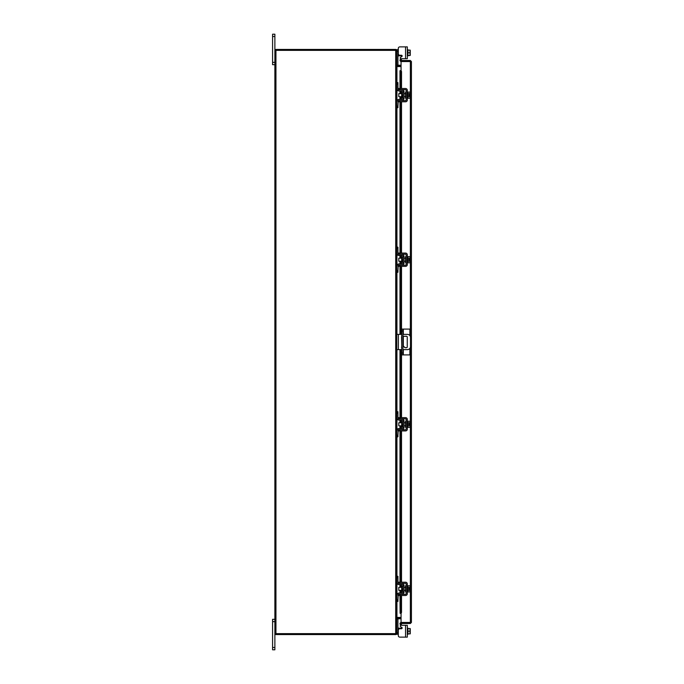 <?xml version="1.0" encoding="UTF-8"?>
<svg xmlns="http://www.w3.org/2000/svg" width="684" height="684" viewBox="0 0 684 684"><rect width="100%" height="100%" fill="white"/><g stroke="black" fill="none" stroke-linecap="round" stroke-linejoin="round"><path stroke-width="1.03" d="M274.874 621.645L272.583 621.645L272.583 619.328L274.874 619.328M274.874 649.8L272.583 649.8L272.583 647.483L274.874 647.483L274.874 649.8M272.583 621.645L272.583 647.483M400.935 625.304L407.322 625.304L407.322 637.129L405.552 637.129L405.552 625.304L400.935 625.304A0.735 0.735 0 0 0 400.567 626.672L401.79 627.382A0.735 0.735 0 0 1 401.423 628.741L399.824 628.741A1.522 1.522 0 0 0 398.302 630.272L398.302 635.607L398.302 634.265L398.302 635.607L398.302 634.265L398.302 635.607L398.302 634.265L396.78 634.265L396.78 633.649L274.874 633.649L274.874 647.483M274.874 36.517L272.583 36.517L272.583 34.2L274.874 34.2L274.874 50.351L396.78 50.351A1.069 1.069 0 0 0 395.865 49.453M274.874 64.672L272.583 64.672L272.583 62.355L274.874 62.355M272.583 36.517L272.583 62.355M403.312 349.618L403.312 354.919L401.722 354.919L401.722 329.081L409.887 329.081L409.887 335.613M402.944 329.081L402.944 354.919M403.312 354.919L409.887 354.919L409.887 348.387M402.944 347.754A0.761 0.761 0 0 0 402.944 346.925M401.722 346.839A0.761 0.761 0 0 0 401.722 347.84M402.944 349.618L407.442 349.618A3.044 3.044 0 0 0 410.494 346.574L410.494 337.426A3.044 3.044 0 0 0 407.442 334.382L402.944 334.382M401.722 334.382L398.362 334.382L398.362 349.618L401.722 349.618M396.78 334.382L398.362 334.382M398.362 349.618L396.78 349.618M402.944 336.28L406.493 336.28A0.752 0.752 0 0 1 407.254 337.041L407.254 346.959A0.752 0.752 0 0 1 406.493 347.72L404.971 347.72L402.944 345.574M401.722 344.283L401.542 337.041A0.752 0.752 0 0 1 401.722 336.554M402.628 586.419L401.688 586.419L401.688 591.284L402.628 591.284L402.876 586.171M396.78 577.758L396.78 576.296L397.934 576.296L397.934 577.758L396.78 577.758L396.78 582.392A2.257 2.257 0 0 0 399.037 584.64L401.901 584.64A0.975 0.975 0 0 1 402.876 585.615L402.876 592.079A0.975 0.975 0 0 1 401.901 593.054L399.037 593.054A2.257 2.257 0 0 0 396.78 595.311L396.78 599.945L397.934 599.945L397.934 601.407L396.78 601.407L396.78 599.945M398.533 594.336A1.094 1.094 0 0 1 399.037 594.216L401.901 594.216A2.138 2.138 0 0 0 404.03 592.079L404.03 585.615A2.138 2.138 0 0 0 401.901 583.486L399.037 583.486A1.094 1.094 0 0 1 398.533 583.366M398.302 583.204A1.094 1.094 0 0 1 397.934 582.392L397.934 577.758M398.216 594.576L397.934 599.945M397.934 595.311A1.094 1.094 0 0 1 398.302 594.49M404.03 585.615L402.876 585.615M402.876 592.079L404.03 592.079M396.78 595.311L396.9 594.576M396.9 583.119L396.78 582.392L396.9 583.119M407.322 591.899L407.929 591.899L407.929 585.803L407.322 585.803M406.168 591.899L405.552 591.899L405.552 585.803L406.168 585.803M401.688 587.325L398.789 587.325L398.789 590.377L401.688 590.377M407.929 590.386L410.015 590.386L407.929 590.386M407.929 587.308L410.015 587.308L407.929 587.308M410.246 591.087L410.246 589.309L410.015 591.925L407.929 591.925M410.246 589.309L409.015 589.309L409.015 588.394L410.229 588.394L410.015 585.769L407.929 585.769M410.015 585.769L410.246 586.47L410.015 585.769M410.015 591.925L410.246 591.224M410.229 588.394L410.246 586.607M399.824 595.49L398.302 595.49L398.302 594.336L399.824 594.336L399.824 595.49L405.552 595.49A1.77 1.77 0 0 0 407.322 593.729L407.322 583.974A1.77 1.77 0 0 0 405.552 582.204L399.824 582.204L399.824 583.366L405.552 583.366A0.607 0.607 0 0 1 406.168 583.974L406.168 593.729A0.607 0.607 0 0 1 405.552 594.336L399.824 594.336M399.824 583.366L398.302 583.366L398.302 582.204L399.824 582.204M402.628 421.848L401.688 421.848L401.688 426.713L402.628 426.713L402.876 421.609M396.78 413.187L396.78 411.725L397.934 411.725L397.934 413.187L396.78 413.187L396.78 417.821A2.257 2.257 0 0 0 399.037 420.079L401.901 420.079A0.975 0.975 0 0 1 402.876 421.053L402.876 427.517A0.975 0.975 0 0 1 401.901 428.492L399.037 428.492A2.257 2.257 0 0 0 396.78 430.74L396.78 435.375L397.934 435.375L397.934 436.837L396.78 436.837L396.78 435.375M398.533 429.766A1.094 1.094 0 0 1 399.037 429.646L401.901 429.646A2.138 2.138 0 0 0 404.03 427.517L404.03 421.053A2.138 2.138 0 0 0 401.901 418.916L399.037 418.916A1.094 1.094 0 0 1 398.533 418.796M398.302 418.642A1.094 1.094 0 0 1 397.934 417.821L397.934 413.187M398.216 430.014L397.934 435.375M397.934 430.74A1.094 1.094 0 0 1 398.302 429.928M404.03 421.053L402.876 421.053M402.876 427.517L404.03 427.517M396.78 430.74L396.9 430.014M396.9 418.557L396.78 417.821L396.9 418.557M407.322 427.329L407.929 427.329L407.929 421.233L410.015 421.207L410.015 422.746L407.929 422.746L410.015 422.746L410.229 423.823L410.246 422.045M406.168 427.329L405.552 427.329L405.552 421.233L406.168 421.233M401.688 422.763L398.789 422.763L398.789 425.807L401.688 425.807M407.929 425.824L410.015 425.824L407.929 425.824M410.246 426.525L410.246 424.738L410.015 427.363L407.929 427.363M410.246 424.738L409.015 424.738L409.015 423.823L410.229 423.823M410.246 421.908L410.015 421.207L410.246 421.908M410.015 427.363L410.246 426.662M399.824 430.929L398.302 430.929L398.302 429.766L399.824 429.766L399.824 430.929L405.552 430.929A1.77 1.77 0 0 0 407.322 429.159L407.322 419.403A1.77 1.77 0 0 0 405.552 417.642L399.824 417.642L399.824 418.796L405.552 418.796A0.607 0.607 0 0 1 406.168 419.403L406.168 429.159A0.607 0.607 0 0 1 405.552 429.766L399.824 429.766M399.824 418.796L398.302 418.796L398.302 417.642L399.824 417.642M398.216 628.168L397.934 627.442L398.216 628.168L397.934 627.442L398.216 628.168L397.934 627.442L398.216 628.168L397.934 627.442L398.216 628.168L399.037 628.168L399.037 628.964M405.552 637.129L399.824 637.129L405.552 637.129M402.158 628.015A0.735 0.735 0 0 1 402.141 628.168A0.735 0.735 0 0 0 401.79 627.382A0.735 0.735 0 0 1 402.141 628.168A0.735 0.735 0 0 0 402.158 628.015A0.735 0.735 0 0 1 402.141 628.168L399.037 628.168M401.055 618.712L396.78 618.866L397.934 618.832L397.934 634.265M407.322 634.265L407.929 634.265L407.929 628.168L407.322 628.168M407.929 633.88L410.015 633.88L407.929 633.888L407.929 628.553L410.015 628.553L407.929 628.553M410.015 633.888L410.015 631.221L407.929 631.221M410.015 628.553L410.015 631.221M410.246 633.846L410.246 632.674M410.246 632.426L410.246 630.007M410.246 629.767L410.246 628.587M398.302 635.607A1.522 1.522 0 0 0 399.824 637.129M401.055 61.389L401.055 60.483L410.349 60.483L410.349 61.389L401.055 61.389A1.069 1.069 0 0 1 400.114 59.807L401.055 60.483M401.055 70.743L401.055 61.569L411.417 61.551L411.417 622.449L401.055 622.431L401.055 613.257M410.503 622.449L411.417 622.449L410.349 623.517L410.349 347.506M410.349 336.494L410.349 61.569L411.417 61.551L410.349 60.483M410.349 623.517L401.055 623.517L401.517 624.791L400.721 625.244L400.123 624.21M410.349 622.611L401.055 622.611L401.055 623.517M399.986 88.51L399.986 70.709L400.918 70.709A1.223 0.607 90 0 1 401.517 71.923L400.721 71.923A1.223 0.607 -90 0 0 400.123 70.709L400.114 70.709M400.909 613.291L400.123 613.291A1.223 0.607 -90 0 0 400.721 612.077L401.517 612.077A1.223 0.607 90 0 1 400.918 613.291L401.055 613.291M400.114 613.291L399.986 595.49M400.721 612.077L400.721 595.49M400.721 593.054L400.721 590.377M400.721 587.325L400.721 584.64M400.721 582.204L400.721 430.929M400.721 428.492L400.721 425.807M400.721 422.763L400.721 420.079M400.721 417.642L400.721 349.618M400.721 334.382L400.721 266.358M400.721 263.921L400.721 261.237M400.721 258.193L400.721 255.508M400.721 253.071L400.721 101.796M400.721 99.36L400.721 96.675M400.721 93.623L400.721 90.946M400.721 88.51L400.721 71.923M401.517 612.077L401.517 595.49M401.517 593.054L401.517 590.377M401.517 587.325L401.517 584.64M401.517 582.204L401.517 430.929M401.517 428.492L401.517 425.807M401.517 422.763L401.517 420.079M401.517 417.642L401.517 349.618M401.517 334.382L401.517 266.358M401.517 263.921L401.517 261.237M401.517 258.193L401.517 255.508M401.517 253.071L401.517 101.796M401.517 99.36L401.517 96.675M401.517 93.623L401.517 90.946M401.517 88.51L401.517 71.923M400.123 59.79L400.721 58.756L401.517 59.209L400.909 60.269M401.055 622.611A1.069 1.069 0 0 0 400.114 624.193L400.909 623.731M401.055 617.421L396.934 617.421L396.934 601.407M396.934 82.593L396.934 66.579L401.055 66.579M395.865 634.547A1.069 1.069 0 0 0 396.763 633.649L396.78 50.351M274.874 633.649L274.874 50.351M401.055 65.288L396.78 65.134L397.934 65.168L397.934 51.197L396.78 51.197M401.055 66.203L396.934 66.203A1.069 1.069 0 0 1 396.78 66.186M395.865 50.351L395.865 49.436L275.789 49.436L275.789 50.351M396.78 617.814A1.069 1.069 0 0 1 396.934 617.797L401.055 617.797M395.865 633.649L395.865 634.564L275.789 634.564L275.789 633.649M405.552 46.871L407.322 46.871L407.322 58.696L405.552 58.696L405.552 46.871L399.824 46.871A1.522 1.522 0 0 0 398.302 48.393L397.934 51.197M401.79 56.618L400.567 57.328L401.79 56.618A0.735 0.735 0 0 0 402.141 55.831A0.735 0.735 0 0 1 402.158 55.985A0.735 0.735 0 0 0 401.423 55.259L399.824 55.259A1.522 1.522 0 0 1 398.302 53.728L398.302 48.393M405.552 58.696L400.935 58.696A0.735 0.735 0 0 1 400.567 57.328M402.141 55.831L398.216 55.831L397.934 56.558M396.78 50.505L396.78 49.735L397.934 49.735M407.322 49.735L407.929 49.735L407.929 55.447L407.929 50.12L410.015 50.112L407.929 50.12M407.322 55.831L410.015 55.447L407.929 55.447M410.015 50.112L410.015 52.779L407.929 52.779M410.015 55.447L410.015 52.779M410.246 51.326L410.246 50.154M410.246 53.993L410.246 51.574M410.246 55.413L410.246 54.233M402.628 92.716L401.688 92.716L401.688 97.581L402.628 97.581L402.876 92.477M396.78 84.055L396.78 82.593L397.934 82.593L397.934 84.055L396.78 84.055L396.78 88.689A2.257 2.257 0 0 0 399.037 90.946L401.901 90.946A0.975 0.975 0 0 1 402.876 91.921L402.876 98.385A0.975 0.975 0 0 1 401.901 99.36L399.037 99.36A2.257 2.257 0 0 0 396.78 101.608L396.78 106.242L397.934 106.242L397.934 107.704L396.78 107.704L396.78 106.242M398.533 100.633A1.094 1.094 0 0 1 399.037 100.514L401.901 100.514A2.138 2.138 0 0 0 404.03 98.385L404.03 91.921A2.138 2.138 0 0 0 401.901 89.784L399.037 89.784A1.094 1.094 0 0 1 398.533 89.664M398.302 89.51A1.094 1.094 0 0 1 397.934 88.689L397.934 84.055M398.216 100.881L397.934 106.242M397.934 101.608A1.094 1.094 0 0 1 398.302 100.796M404.03 91.921L402.876 91.921M402.876 98.385L404.03 98.385M396.78 101.608L396.9 100.881M396.9 89.424L396.78 88.689L396.9 89.424M407.322 98.197L407.929 98.197L407.929 92.101L410.015 92.075L410.015 93.614L407.929 93.614L410.015 93.614L410.229 94.691L410.246 92.913M406.168 98.197L405.552 98.197L405.552 92.101L406.168 92.101M401.688 93.623L398.789 93.623L398.789 96.675L401.688 96.675M407.929 96.692L410.015 96.692L407.929 96.692M410.246 97.393L410.246 95.606L410.015 98.231L407.929 98.231M410.246 95.606L409.015 95.606L409.015 94.691L410.229 94.691M410.246 92.776L410.015 92.075L410.246 92.776M410.015 98.231L410.246 97.53M399.824 101.796L398.302 101.796L398.302 100.633L399.824 100.633L399.824 101.796L405.552 101.796A1.77 1.77 0 0 0 407.322 100.026L407.322 90.271A1.77 1.77 0 0 0 405.552 88.51L399.824 88.51L399.824 89.664L405.552 89.664A0.607 0.607 0 0 1 406.168 90.271L406.168 100.026A0.607 0.607 0 0 1 405.552 100.633L399.824 100.633M399.824 89.664L398.302 89.664L398.302 88.51L399.824 88.51M402.628 257.287L401.688 257.287L401.688 262.152L402.628 262.152L402.876 257.039M396.78 248.625L396.78 247.163L397.934 247.163L397.934 248.625L396.78 248.625L396.78 253.26A2.257 2.257 0 0 0 399.037 255.508L401.901 255.508A0.975 0.975 0 0 1 402.876 256.483L402.876 262.947A0.975 0.975 0 0 1 401.901 263.921L399.037 263.921A2.257 2.257 0 0 0 396.78 266.179L396.78 270.813L397.934 270.813L397.934 272.275L396.78 272.275L396.78 270.813M398.533 265.204A1.094 1.094 0 0 1 399.037 265.084L401.901 265.084A2.138 2.138 0 0 0 404.03 262.947L404.03 256.483A2.138 2.138 0 0 0 401.901 254.354L399.037 254.354A1.094 1.094 0 0 1 398.533 254.234M398.302 254.072A1.094 1.094 0 0 1 397.934 253.26L397.934 248.625M398.216 265.443L397.934 270.813M397.934 266.179A1.094 1.094 0 0 1 398.302 265.358M404.03 256.483L402.876 256.483M402.876 262.947L404.03 262.947M396.78 266.179L396.9 265.443M396.9 253.986L396.78 253.26L396.9 253.986M407.322 262.767L407.929 262.767L407.929 256.671L407.322 256.671M406.168 262.767L405.552 262.767L405.552 256.671L406.168 256.671M401.688 258.193L398.789 258.193L398.789 261.237L401.688 261.237M407.929 261.254L410.015 261.254L407.929 261.254M407.929 258.176L410.015 258.176L407.929 258.176M410.246 261.955L410.246 260.176L410.015 262.793L407.929 262.793M410.246 260.176L409.015 260.176L409.015 259.262L410.229 259.262L410.015 256.637L407.929 256.637M410.015 256.637L410.246 257.338L410.015 256.637M410.015 262.793L410.246 262.092M410.229 259.262L410.246 257.475M399.824 266.358L398.302 266.358L398.302 265.204L399.824 265.204L399.824 266.358L405.552 266.358A1.77 1.77 0 0 0 407.322 264.597L407.322 254.841A1.77 1.77 0 0 0 405.552 253.071L399.824 253.071L399.824 254.234L405.552 254.234A0.607 0.607 0 0 1 406.168 254.841L406.168 264.597A0.607 0.607 0 0 1 405.552 265.204L399.824 265.204M399.824 254.234L398.302 254.234L398.302 253.071L399.824 253.071M401.722 353.021L402.944 353.021M402.944 330.979L401.722 330.979M403.312 329.081L403.312 334.382M403.312 336.28L403.312 345.959M396.78 632.803L397.934 632.803M400.123 613.291L400.123 595.49M400.123 593.054L400.123 590.377M400.123 587.325L400.123 584.64M400.123 582.204L400.123 430.929M400.123 428.492L400.123 425.807M400.123 422.763L400.123 420.079M400.123 417.642L400.123 349.618M400.123 334.382L400.123 266.358M400.123 263.921L400.123 261.237M400.123 258.193L400.123 255.508M400.123 253.071L400.123 101.796M400.123 99.36L400.123 96.675M400.123 93.623L400.123 90.946M400.123 88.51L400.123 70.709M396.934 594.481L396.934 583.221M396.934 576.296L396.934 436.837M396.934 429.911L396.934 418.651M396.934 411.725L396.934 349.618M396.934 334.382L396.934 272.275M396.934 265.349L396.934 254.089M396.934 247.163L396.934 107.704M396.934 100.779L396.934 89.519M395.711 633.649L395.711 50.351M275.943 633.649L275.943 50.351M399.037 55.036L399.037 55.831M404.03 587.325L405.552 587.325M404.03 590.377L405.552 590.377M407.322 421.233L407.929 421.233M404.03 422.763L405.552 422.763M404.03 425.807L405.552 425.807M399.986 90.946L399.986 93.623M399.986 96.675L399.986 99.36M399.986 101.796L399.986 253.071M399.986 255.508L399.986 258.193M399.986 261.237L399.986 263.921M399.986 266.358L399.986 334.382M399.986 349.618L399.986 417.642M399.986 420.079L399.986 422.763M399.986 425.807L399.986 428.492M399.986 430.929L399.986 582.204M399.986 584.64L399.986 587.325M399.986 590.377L399.986 593.054M407.322 92.101L407.929 92.101M404.03 93.623L405.552 93.623M404.03 96.675L405.552 96.675M404.03 258.193L405.552 258.193M404.03 261.237L405.552 261.237"/></g></svg>
